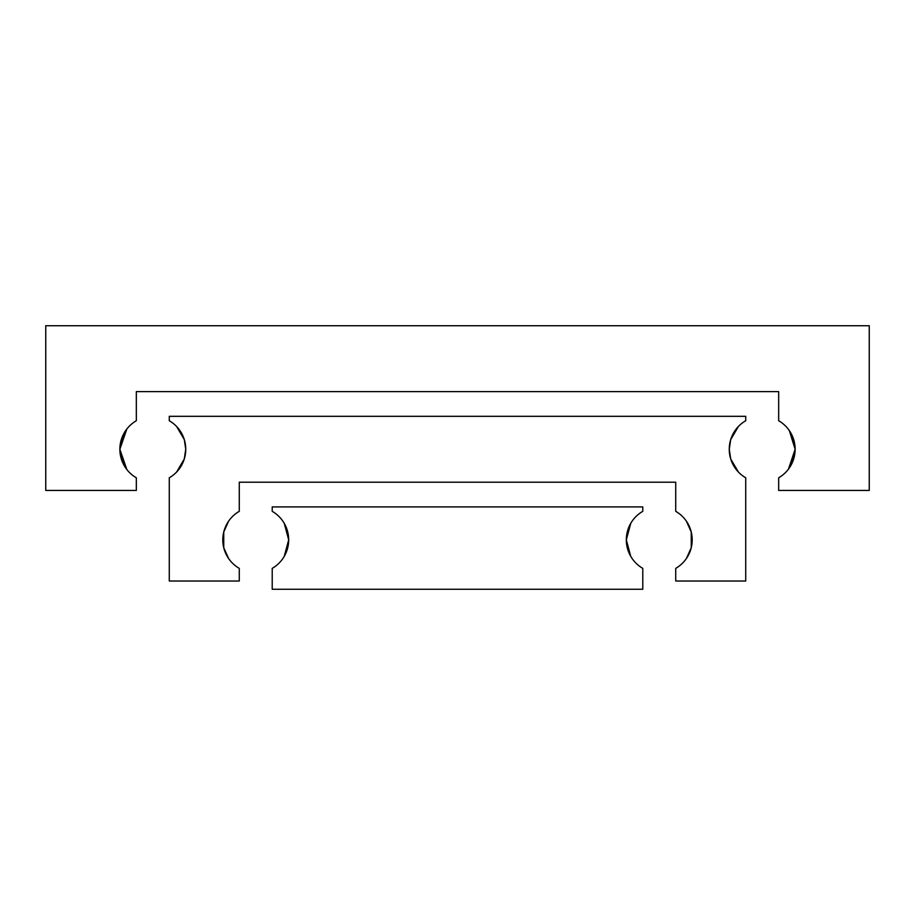<?xml version="1.0" encoding="UTF-8"?>
<svg xmlns="http://www.w3.org/2000/svg" width="915" height="915" viewBox="0 0 915 915"><rect width="100%" height="100%" fill="white"/><g stroke="black" fill="none" stroke-linecap="round" stroke-linejoin="round"><path stroke-width="1.37" d="M789.336 467.942L793.111 460.634L795.135 449.265L793.111 460.634L789.336 467.942L794.186 457.123M126.522 469.132L119.865 449.265A32.94 32.94 0 0 1 136.335 420.74L136.335 391.62L778.665 391.62L778.665 420.74A32.94 32.94 0 0 1 795.135 449.265L793.111 437.896L789.336 430.588L795.135 449.265L788.478 469.132M795.135 449.265A32.94 32.94 0 0 1 778.665 477.79L778.665 490.44L869.25 490.44L869.25 325.74L45.75 325.74L45.75 490.44L136.335 490.44L136.335 477.79A32.94 32.94 0 0 1 119.865 449.265L126.83 469.521M126.83 429.009L119.865 449.265L125.664 467.942L120.814 457.123M125.664 430.588L119.865 449.265L120.814 441.407L125.664 430.588L120.814 441.407M794.895 445.285L794.186 441.407L789.336 430.588L793.111 437.896L794.895 445.285M176.629 472.014L184.304 458.918L176.629 472.014M184.304 439.612L176.629 426.516L184.304 439.612L185.745 449.265A32.94 32.94 0 0 1 169.275 477.79L169.275 581.025L239.273 581.025L239.273 568.375A32.94 32.94 0 0 1 239.273 511.325L239.273 482.205L675.727 482.205L675.727 511.325A32.94 32.94 0 0 1 675.727 568.375L675.727 581.025L745.725 581.025L745.725 477.79L744.078 476.772L745.725 477.79A32.94 32.94 0 0 1 745.725 420.74L745.725 416.325L169.275 416.325L169.275 420.74A32.94 32.94 0 0 1 185.745 449.265L184.304 458.918M738.371 472.014L730.696 458.918L738.371 472.014M738.371 426.516L730.696 439.612L729.255 449.265L730.696 458.918M745.725 420.74L744.078 421.758L745.725 420.74M228.601 558.527L223.752 547.708L223.752 531.992L228.601 521.173L223.752 531.992L223.752 547.708L228.601 558.527M686.399 521.173L691.248 531.992L691.248 547.708L691.248 531.992L686.399 521.173M688.915 554.17L686.399 558.527L691.248 547.708M730.696 439.612L736.358 428.826M284.268 556.32L288.683 539.85L288.065 546.209M284.268 523.38L288.683 539.85A32.94 32.94 0 0 1 272.213 568.375L272.213 589.26L642.788 589.26L642.788 568.375A32.94 32.94 0 0 1 626.317 539.85L630.035 524.661M630.732 556.32L626.317 539.85A32.94 32.94 0 0 1 642.788 511.325L642.788 506.91L272.213 506.91L272.213 511.325A32.94 32.94 0 0 1 288.683 539.85L284.965 524.661M626.935 546.209L630.035 555.039M630.732 523.38L626.317 539.85"/></g></svg>
